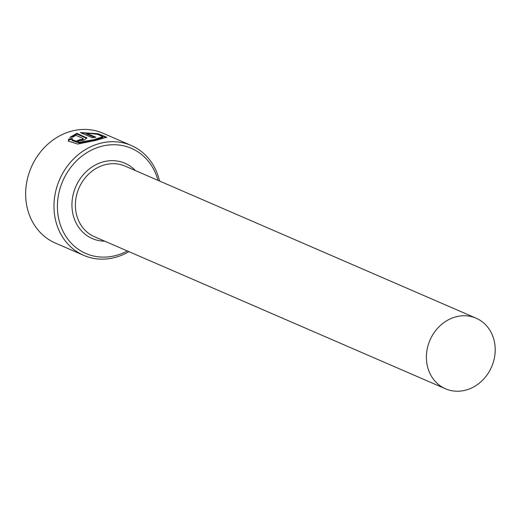 <?xml version="1.0" encoding="UTF-8"?>
<svg xmlns="http://www.w3.org/2000/svg" width="521" height="521" viewBox="0 0 521 521"><rect width="100%" height="100%" fill="white"/><g stroke="black" fill="none" stroke-linecap="round" stroke-linejoin="round"><path stroke-width="0.78" d="M102.761 136.691L102.852 137.511L94.229 140.449L79.635 143.041L72.152 140.579L72.061 139.758L79.544 142.22L94.132 139.635L102.761 136.691L97.629 134.34L86.004 132.979L95.857 137.244A59.856 52.25 113.4 0 0 92.399 137.778L80.358 132.562L98.078 133.721L106.701 137.225L95.857 140.383L77.681 144.056L68.329 141.054L68.7 139.074L72.302 138.449L72.061 139.758M106.512 137.609L99.622 134.913M86.525 132.966L82.253 133.148M83.275 139.472L82.246 140.234L79.7 140.514L79.609 139.7L82.155 139.413L82.982 138.443L75.714 135.297L73.448 136.893L69.834 137.394L76.932 133.337L86.994 138.032L83.881 140.162L76.261 141.198A59.856 52.25 -66.6 0 1 79.609 139.7M157.941 180.344A57.29 50.009 113.4 0 0 98.521 147.202A57.29 50.009 113.4 0 0 57.798 213.265A57.29 50.009 113.4 0 0 127.345 250.959M128.928 251.643A59.856 52.25 -66.6 0 1 83.705 255.349A59.856 52.25 -66.6 0 1 54.373 213.317A59.856 52.25 -66.6 0 1 76.567 156.098A59.856 52.25 -66.6 0 1 131.292 145.502A59.856 52.25 -66.6 0 1 159.517 181.028M131.292 145.502L102.969 133.233A59.856 52.25 113.4 0 0 48.238 143.829A59.856 52.25 113.4 0 0 26.05 201.047A59.856 52.25 113.4 0 0 55.376 243.079L83.705 255.349M494.95 345.202A38.476 33.591 113.4 0 0 476.096 318.181A38.476 33.591 113.4 0 0 440.916 324.993A38.476 33.591 113.4 0 0 426.647 361.776A38.476 33.591 113.4 0 0 445.501 388.796A38.476 33.591 113.4 0 0 480.681 381.984A38.476 33.591 113.4 0 0 494.95 345.202M83.282 139.472L82.982 138.443M86.382 137.433L86.473 138.254L77.023 134.157L76.932 133.337M77.023 134.157L70.96 137.225M79.7 140.514A59.856 52.25 113.4 0 0 77.577 141.438M72.393 139.27L68.792 139.895L68.7 139.074M68.792 139.895L68.407 141.406M94.483 137.427L86.095 133.793L86.004 132.979M445.501 388.796L94.496 236.729A38.476 33.591 -66.6 0 1 75.643 209.709A38.476 33.591 -66.6 0 1 89.912 172.926A38.476 33.591 -66.6 0 1 125.092 166.114L476.096 318.181M104.793 241.184A41.042 35.825 -66.6 0 1 72.217 209.761A41.042 35.825 -66.6 0 1 93.064 166.336A41.042 35.825 -66.6 0 1 135.382 170.575"/></g></svg>
